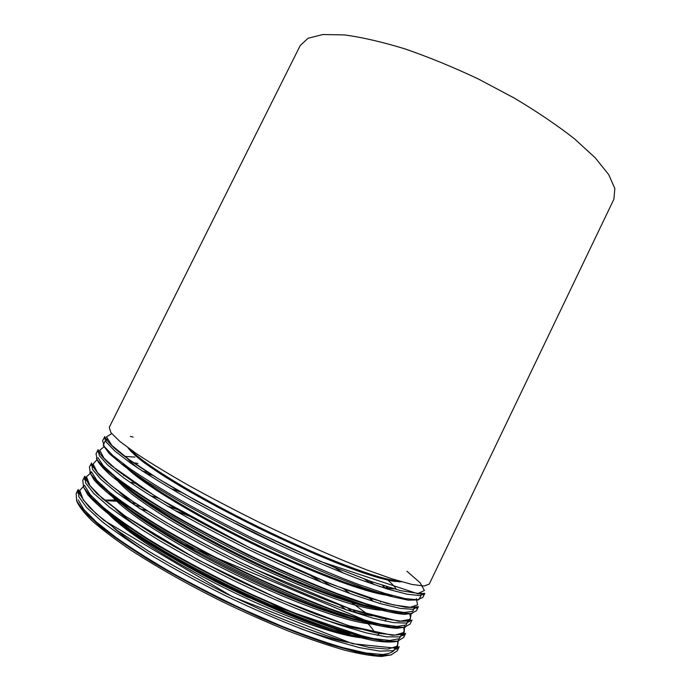 <?xml version="1.0" encoding="UTF-8"?>
<svg xmlns="http://www.w3.org/2000/svg" width="691" height="691" viewBox="0 0 691 691"><rect width="100%" height="100%" fill="white"/><g stroke="black" fill="none" stroke-linecap="round" stroke-linejoin="round"><path stroke-width="1.04" d="M345.802 609.592L340.205 605.402M147.01 510.753L140.264 508.904M300.222 45.546L308.039 38.273L322.792 34.55L344.377 34.913C361.963 37.262 382.166 41.918 404.978 48.888C428.826 57.137 453.279 67.165 478.319 78.973L514.38 98.131C537.14 111.717 557.153 125.261 574.428 138.77L595.227 157.798L608.736 174.633L614.843 188.574L613.893 199.207L429.232 584.128L424.084 586.037L411.801 584.396L392.341 578.946L366.17 569.66C335.956 557.957 298.978 541.666 260.74 523.113C235.363 510.494 211.455 497.995 188.997 485.618C168.043 473.672 150.362 462.91 135.954 453.339L119.724 441.307L110.897 432.609L109.247 427.375L300.222 45.546M351.814 611.336L347.608 608.02M140.403 506.512L135.203 505.216M115.665 499.999L104.92 500.137M113.428 527.63C122.946 536.069 136.222 545.709 153.238 556.54M300.214 628.542C319.199 635.349 334.945 639.926 347.452 642.284M374.392 632.153C372.665 628.957 369.754 625.32 365.66 621.235M334.314 596.393L335.817 597.421L334.34 596.402M156.002 509.336L157.738 509.889L155.985 509.319M79.819 492.519L78.696 493.72M78.135 499.843L83.922 509.535L96.688 522.301L116.356 537.728C132.724 549.155 151.813 561.178 173.622 573.789C196.555 586.443 220.308 598.57 244.899 610.162L280.753 625.77C303.703 634.882 324.373 642.164 342.736 647.605L365.833 652.96L382.477 654.515C390.329 653.764 394.768 651.363 395.796 647.312M351.883 602.69L350.441 601.688M143.668 500.388L141.992 499.861L143.659 500.379M121.59 494.125L122.575 494.376M322.991 583.014L310.579 575.62M188.695 515.909L175.246 510.632M78.878 491.569L79.275 490.783L78.921 491.698M396.997 647.527L397.498 646.681L397.118 647.476M79.776 492.225L79.871 494.419M394.259 648.434C397.187 646.854 398.258 644.435 397.48 641.17M104.937 509.768C117.971 526.991 168.207 560.358 228.116 589.691C288.017 619.058 345.172 638.294 366.766 638.035M353.326 603.122L352.099 602.181M142.26 499.386L140.765 498.988M368.977 615.301L368.346 614.67M331.645 586.495L322.343 580.535M286.696 559.736L282.541 557.482M220.213 526.948L215.886 525.048M177.604 509.63L167.196 505.933M350.164 593.569L343.643 588.957M157.894 497.961L150.249 495.628M115.881 509.345C122.696 515.702 132.309 523.096 144.73 531.509M325.202 619.922C339.462 624.578 351.192 627.644 360.4 629.13M370.255 607.501L369.236 606.577M329.555 577.754L327.784 576.639M177.345 502.936L175.376 502.219M128.293 488.537L126.937 488.304M86.625 479.226L85.434 480.34M84.76 485.695L90.348 494.825L102.994 507.108C114.905 516.756 130.167 527.527 148.798 539.421C178.762 557.758 214.97 577.115 252.077 594.545L288.164 610.412C311.244 619.732 331.965 627.229 350.32 632.904L373.287 638.588L389.672 640.453L399.225 638.726L402.127 633.785M346.39 583.55L347.97 584.577L346.364 583.541M275.312 542.927L235.683 523.528M372.449 600.531L368.908 597.922M135.324 483.493L131.091 482.292M84.337 478.448L85.891 477.541L85.572 478.414M403.414 634.122L403.915 633.319L403.544 634.079M86.496 478.569L86.634 480.901M400.797 634.804C403.829 633.319 404.745 630.857 403.553 627.437M109.886 493.46C120.312 509.198 172.292 543.644 235.519 574.592C298.711 605.575 357.8 625.545 376.621 624.128M352.203 586.028L350.855 585.087M229.576 518.475L228.928 518.181M156.529 489.893L154.957 489.401M119.698 480.996L119.198 480.996M372.518 600.548L369.918 598.251M380.776 602.068L380.171 601.42M343.513 573.176L334.029 567.147M301.207 547.98L297.873 546.149M219.773 507.885L216.274 506.373M181.025 492.191L170.444 488.39M119.033 491.69C123.931 496.553 130.996 502.279 140.221 508.878M345.846 609.609C356.72 612.865 365.574 614.93 372.414 615.828M372.933 592.342L371.862 591.453M314.992 554.009L312.513 552.584M205.719 500.267L203.068 499.17M138.623 477.196L137.267 476.885M93.458 465.976L92.179 466.986M91.385 471.642L96.766 480.202L109.308 492.001C121.201 501.381 136.516 511.953 155.259 523.726C185.43 541.934 221.966 561.368 259.375 579.006C284.139 590.295 307.417 600.108 329.21 608.443C349.542 615.707 366.748 620.993 380.845 624.284L396.919 626.452L406.04 624.984L408.407 620.268M385.362 594.977L384.084 593.992M338.754 563.813L336.871 562.681M182.804 487.207L180.757 486.404M129.131 469.094L127.559 468.688M371.162 583.619L364.399 579.049M152.996 475.486L145.248 472.946M92.179 464.965L92.525 464.283L92.231 465.086M409.867 620.691L410.316 619.965L409.988 620.656M93.207 464.965L93.371 467.341M407.388 621.174C410.489 619.775 411.188 617.27 409.461 613.668M115.207 477.559C118.247 481.964 123.758 487.457 131.722 494.03C141.094 501.165 152.668 509.086 166.471 517.792C188.997 531.5 214.469 545.406 242.904 559.52C280.339 577.728 317.212 593.051 344.654 601.999C364.304 608.132 378.279 610.809 385.932 610.179M384.222 594.804L383.28 593.871M347.633 567.251L346.105 566.266M174.313 482.111L172.595 481.497M128.638 468.61L127.369 468.498M374.323 584.724L369.305 580.829M148.591 472.696L142.432 471.124M138.174 465.319L136.792 465.052M384.999 587.678L382.425 585.32M137.742 463.436L133.251 462.625M374.185 576.484L373.036 575.629M150.413 466.563L149.031 466.183M99.875 452.838L98.925 453.676M98.001 457.684L103.166 465.656L115.622 476.98C127.515 486.084 142.899 496.466 161.772 508.118C192.193 526.205 229.092 545.709 266.838 563.58C291.801 575.033 315.217 585.035 337.087 593.586L365.885 603.735L388.515 610.058L404.235 612.494L412.847 611.267L414.617 606.741L415.369 608.089M387.366 580.086L386.079 579.162M139.625 458.418L138.105 457.969M98.848 451.638L99.133 451.059L98.891 451.724M416.336 607.242L416.716 606.638L416.431 607.225M134.952 457.088L125.857 456.475M396.064 588.844C394.285 586.193 391.279 583.031 387.029 579.369M137.354 456.501L136.101 456.302M131.938 451.18L130.694 451.18M130.081 449.228L129.07 449.271M127.135 458.142C129.424 460.897 133.087 464.274 138.114 468.265M379.229 586.391C385.466 587.911 390.372 588.741 393.965 588.862M399.778 581.891L399.191 581.071M107.295 439.649L105.68 440.417M130.858 449.789C141.595 462.927 194.836 495.741 258.805 527.06C322.757 558.406 381.311 580.362 398.275 580.794M128.008 447.725C130.772 451.508 136.136 456.475 144.091 462.616C153.54 469.396 165.339 477.075 179.496 485.661C202.696 499.299 228.989 513.396 258.374 527.941C297.018 546.762 334.772 562.915 362.144 572.528C374.937 576.795 385.31 579.706 393.265 581.269L401.652 581.787M111.7 433.628L106.466 436.867L111.951 445.522L129.087 459.567L157.686 478.388L196.106 500.655C225.724 516.643 256.551 532.174 288.588 547.246L333.58 566.966L371.939 581.762L400.642 590.65L418.176 593.422L424.395 590.511L420.154 582.772L406.887 571.215M133.147 437.118L130.305 436.384M104.678 436.505L106.181 442.05L114.861 451.05L130.962 463.376C145.291 473.119 162.912 484.028 183.815 496.095C206.238 508.576 230.138 521.135 255.515 533.772C293.779 552.325 330.842 568.503 361.177 579.999L387.478 589.043L407.085 594.208L419.515 595.556L424.818 593.336L422.849 597.43L417.485 599.779L404.986 598.579L385.319 593.526L358.949 584.595C328.562 573.185 291.472 557.067 253.191 538.514C227.814 525.868 203.914 513.283 181.508 500.759C160.623 488.632 143.037 477.654 128.742 467.833L112.693 455.386L104.082 446.248L102.648 440.564L104.704 436.807C106.483 440.012 109.809 443.872 114.671 448.407C126.591 458.781 147.606 472.765 177.717 490.342L227.365 517.378L254.461 531.034L320.175 561.36L418.185 593.889L424.818 593.336M105.317 438.699L104.591 438.949M422.944 594.908L422.693 594.174M105.058 441.005L103.287 445.436L109.437 453.771L123.965 465.959L146.786 481.592L177.034 499.913C200.416 513.137 225.577 526.464 252.509 539.904C279.639 552.947 305.586 564.659 330.367 575.033L363.388 587.704L389.724 596.152L408.26 600.168L418.616 599.909L421.026 595.797M126.747 466.408C141.033 481.497 191.899 512.929 251.438 542.081C310.967 571.258 366.981 592.187 387.668 594.234M122.834 463.531C132.776 477.369 186.173 511.245 251.006 542.979C315.813 574.757 375.308 596.186 392.333 595.556M104.289 446.559L99.798 450.204L103.987 458.228L117.556 470.623L140.558 486.991L172.102 506.434C196.831 520.565 223.556 534.748 252.267 549L294.703 568.728C322.118 580.578 346.485 590.192 367.785 597.56L393.455 604.901L410.108 607.251L417.571 604.927L416.371 598.553M399.027 581.882L397.662 580.829M131.212 450.299L129.537 449.858M98.07 449.711L99.357 455.697L107.822 465.138L123.732 477.878C137.95 487.881 155.484 499.006 176.317 511.254C198.688 523.882 222.571 536.527 247.965 549.19C286.264 567.743 323.44 583.748 353.947 594.942L380.447 603.64L400.262 608.408L412.916 609.315L418.426 606.655L416.466 610.758L410.877 613.548L398.163 612.779L378.279 608.132L351.728 599.546C321.168 588.438 283.949 572.485 245.633 553.932C220.239 541.26 196.365 528.589 174.011 515.918C153.195 503.618 135.695 492.424 121.512 482.344L105.654 469.483L97.25 459.904L96.04 453.78L98.07 449.711L99.832 453.356C101.637 456.164 105.395 460.197 111.113 465.475L157.263 497.624L249.486 547.678L332.596 584.716L387.02 603.424L405.721 607.268L414.384 607.51L418.426 606.655M98.856 451.629L97.811 452.078M416.725 608.313L416.44 607.208M96.438 458.383C98.001 462.607 102.847 468.36 110.966 475.633C121.02 483.726 134.209 493.02 150.526 503.497C176.991 519.848 209.874 537.926 244.968 555.305C268.488 566.629 291.291 576.95 313.377 586.279C334.487 594.787 353.256 601.68 369.668 606.94C384.386 611.181 395.96 613.66 404.399 614.394L412.579 613.254M123.318 483.665C140.506 500.215 188.79 530.057 244.07 557.136C299.341 584.215 352.514 604.081 376.129 607.519M118.17 479.848C131.299 495.499 182.683 528.2 243.621 558.043C304.55 587.911 361.885 608.469 382.296 609.246M97.086 459.619L93.112 463.989L97.457 472.549L110.776 485.246L133.078 501.657L163.577 520.919C187.477 534.834 213.389 548.775 241.314 562.759L282.878 582.159C309.948 593.845 334.297 603.407 355.934 610.827L382.572 618.393L400.763 621.131L410.195 619.317L411.214 613.504M91.454 462.944L92.516 469.37L100.782 479.252L116.503 492.407C130.608 502.659 148.038 514 168.811 526.43C191.131 539.205 214.996 551.936 240.399 564.625C278.741 583.178 316.037 599.011 346.718 609.911L373.408 618.264L393.429 622.617L406.299 623.092L412.035 619.991L410.065 624.094L404.261 627.333L391.331 626.996L371.24 622.764L344.489 614.524C313.757 603.718 276.426 587.937 238.067 569.384C212.664 556.687 188.807 543.921 166.505 531.103C145.749 518.621 128.345 507.211 114.274 496.872L98.606 483.596L90.417 473.577L89.424 467.012L91.48 463.246C91.704 464.706 94.062 468.343 98.563 474.164C105.395 481.04 115.552 489.306 129.062 498.962C144.419 509.302 162.428 520.392 183.089 532.251C204.899 544.292 227.719 556.125 251.541 567.734L351.183 609.298L398.716 621.244C406.109 621.244 410.463 620.881 411.776 620.155L412.035 619.991M92.378 464.577L91.065 465.25M89.813 472.359L94.157 480.072C100.005 486.611 109.092 494.506 121.417 503.748C135.548 513.655 152.331 524.357 171.783 535.853C192.444 547.583 214.314 559.209 237.41 570.731C260.671 581.917 283.258 592.075 305.189 601.213C326.195 609.531 344.939 616.234 361.428 621.33C376.284 625.398 388.092 627.739 396.841 628.352L405.6 627.057M120.64 501.597C156.857 537.218 313.256 613.841 363.604 620.63M114.015 496.682C129.822 513.759 179.029 545.113 236.236 573.124C293.425 601.153 348.368 620.82 371.542 622.841M384.991 621.088L386.278 619.196M91.575 472.247L86.47 476.73L89.873 485.557L102.51 498.643L124.475 515.555L155.009 535.387C179.116 549.682 205.365 563.951 233.748 578.194C262.407 591.893 289.771 603.891 315.839 614.178L350.216 626.15L377.044 633.137L395.14 635.098L404.192 632.377L404.615 625.605M124.13 475.624L123.62 475.494M84.829 476.185L85.675 483.061L93.726 493.383L109.256 506.952C123.24 517.464 140.593 529.03 161.297 541.632C183.564 554.553 207.412 567.371 232.824 580.095C271.2 598.639 308.618 614.308 339.471 624.906L366.351 632.904L386.589 636.86L399.674 636.886L405.626 633.345L403.656 637.456L397.636 641.136L384.481 641.239L364.183 637.413L337.243 629.518C306.329 619.015 268.885 603.407 230.483 584.854C205.072 572.131 181.232 559.278 158.982 546.313C138.295 533.651 120.977 522.025 107.019 511.435L91.549 497.736L83.568 487.276L82.79 480.262L84.829 476.185L88.595 484.192L96.861 493.607L125.416 516.263L197.756 559.77L279.518 599.365L348.342 625.605L392.333 635.288L402.395 634.424L405.626 633.345M404.14 635.115L403.907 633.336M83.179 486.421L87.74 494.67C93.682 501.528 102.786 509.673 115.06 519.114C129.096 529.185 145.732 539.982 164.968 551.504C185.387 563.217 207.015 574.774 229.835 586.184C264.999 603.131 297.441 616.908 327.171 627.523C345.465 633.638 361.099 638.035 374.056 640.712C385.276 642.397 393.447 642.466 398.552 640.928M118.8 520.271C159.215 556.894 296.266 624.033 349.974 633.526M110.387 514.052C143.115 551.047 310.751 633.172 360.046 636.359M377.269 635.366L379.359 633.578M84.613 485.298L79.741 490.455L83.266 499.895L95.919 513.508L117.781 530.809L148.073 550.874C171.981 565.238 198.015 579.499 226.173 593.655L268.194 613.081C295.61 624.621 320.304 633.854 342.27 640.79L369.34 647.458L387.85 649.108L397.472 646.111L398.56 639.097M130.124 490.679L129.632 490.541M78.195 489.453L78.826 496.769L86.66 507.54L101.992 521.524C115.872 532.295 133.13 544.076 153.765 556.86C175.989 569.928 199.811 582.841 225.231 595.582C263.651 614.126 301.19 629.622 332.216 639.918L359.285 647.571L379.739 651.112L393.049 650.706L399.217 646.716L397.239 650.827L391.002 654.964L377.623 655.509L357.109 652.079L329.978 644.539C308.937 637.517 285.919 628.672 260.939 618.022L222.891 600.358C197.471 587.6 173.648 574.662 151.45 561.541C130.832 548.706 113.6 536.864 99.763 526.006L84.483 511.893L76.71 500.992L76.157 493.529L78.195 489.453C77.392 491.189 81.072 497.105 89.251 507.203L103.805 520.263L232.236 596.618L352.678 643.744L395.347 648.123L399.217 646.716M79.413 490.524L77.625 491.681M397.8 648.529L397.619 646.413M76.537 500.586C78.61 505.933 83.766 512.653 92.015 520.755C102.069 529.582 115.051 539.403 130.962 550.217C157.298 567.302 187.727 584.448 222.26 601.662C245.011 612.563 267.192 622.41 288.803 631.194C309.585 639.149 328.285 645.506 344.913 650.257C360.011 654.014 372.233 656.079 381.587 656.45L391.426 654.852M116.917 501.243L107.908 500.75M131.886 502.702L136.127 503.696M352.453 609.678L355.839 612.416M350.449 601.688L368.139 614.679M79.275 490.783L79.258 492.813M395.9 647.933L397.498 646.681M175.419 502.245L177.388 502.962M327.741 576.622L329.512 577.736M85.865 479.183L85.9 477.524L85.529 478.284M402.62 634.364L403.915 633.319M203.137 499.213L205.788 500.31M312.436 552.55L314.923 553.975M127.533 468.662L129.105 469.068M180.731 486.395L182.778 487.19M336.906 562.699L338.789 563.821M384.118 593.992L385.405 594.986M92.525 464.283L92.464 465.587M409.322 620.82L410.316 619.965M149.144 466.261L150.517 466.641M372.915 575.586L374.056 576.441M386.278 586.555L387.979 588.214M133.458 462.763L137.898 463.557M138.062 457.943L139.591 458.392M386.131 579.17L387.418 580.095M415.041 606.62L415.464 608.028M99.133 451.059L99.055 452.035M415.991 607.303L416.716 606.638M129.424 449.711L130.573 449.591M421.147 593.12L421.778 594.64M105.516 439.709L107.096 439.269M105.74 437.861L105.654 438.517M422.633 593.802L423.099 593.327M128.422 448.036L128.5 448.494M128.681 448.226L134.365 454.635C140.584 459.999 149.291 466.408 160.502 473.862C184.825 489.496 220.317 509.172 258.374 527.924C287.482 542.038 314.422 554.044 339.186 563.951C354.543 569.859 367.793 574.489 378.953 577.84C388.748 580.431 396.038 581.667 400.849 581.554M420.923 593.785L421.545 594.752M123.369 463.937C133.579 477.913 186.82 511.53 251.006 542.971C315.191 574.42 374.384 595.884 391.685 595.383M118.602 480.176C131.886 495.888 183.106 528.39 243.629 558.034C304.144 587.687 361.229 608.235 381.778 609.108M408.554 620.207L409.107 621.434M114.352 496.933C119.88 502.772 128.509 509.828 140.238 518.103L176.265 541.027L371.136 622.738M402.387 633.664L402.793 634.787M402.965 635.297L403.112 635.763M84.457 479.658L84.924 479.485M85.425 479.312L86.565 478.941M107.088 510.494C117.038 521.645 136.343 536.009 165.011 553.586C181.431 563.467 199.293 573.323 218.606 583.144L247.542 597.136L364.874 636.782M396.133 647.122L396.435 648.175M396.548 648.659L396.712 649.315M77.677 493.02L78.29 492.743M78.748 492.545L79.759 492.13"/></g></svg>
